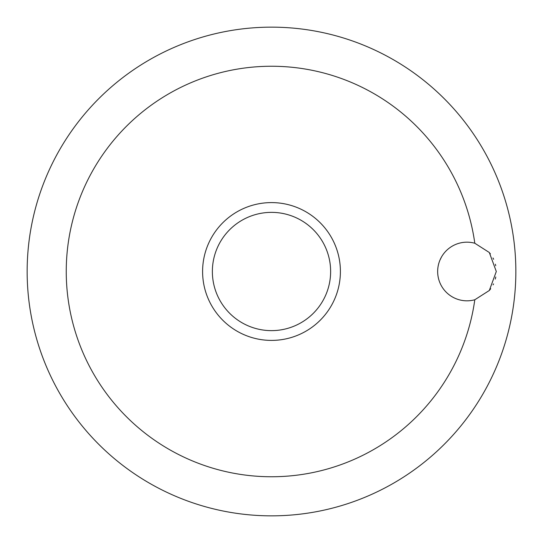 <?xml version="1.0" encoding="UTF-8"?>
<svg xmlns="http://www.w3.org/2000/svg" width="543" height="543" viewBox="0 0 543 543"><rect width="100%" height="100%" fill="white"/><g stroke="black" fill="none" stroke-linecap="round" stroke-linejoin="round"><path stroke-width="0.81" d="M496.302 271.5L489.318 290.491L474.799 299.763A29.322 29.322 0 0 1 437.658 271.5A29.322 29.322 0 0 1 474.799 243.237L489.318 252.509L496.302 271.5M474.799 243.237A205.254 205.254 0 0 0 257.334 66.735A205.254 205.254 0 0 0 66.246 271.5A205.254 205.254 0 0 0 257.334 476.265A205.254 205.254 0 0 0 474.799 299.763M27.15 271.5A244.35 244.35 0 0 0 271.5 515.85A244.35 244.35 0 0 0 515.85 271.5A244.35 244.35 0 0 0 271.5 27.15A244.35 244.35 0 0 0 27.15 271.5A244.35 244.35 0 0 0 271.5 515.85A244.35 244.35 0 0 0 515.85 271.5A244.35 244.35 0 0 0 271.5 27.15A244.35 244.35 0 0 0 27.15 271.5M495.725 265.717L495.386 264.237M493.635 259.282L492.996 257.979M490.383 253.832L489.901 253.208M441.466 257.049L439.986 260.056M271.5 340.407A68.907 68.907 0 0 0 340.407 271.5A68.907 68.907 0 0 0 271.5 202.593A68.907 68.907 0 0 0 202.593 271.5A68.907 68.907 0 0 0 271.5 340.407A68.907 68.907 0 0 1 202.593 271.5A68.907 68.907 0 0 1 271.5 202.593M489.603 290.152L490.709 288.727M493.092 284.837L493.546 283.914M495.304 279.075L495.786 276.991M330.633 271.5A59.133 59.133 0 0 0 271.5 212.367A59.133 59.133 0 0 0 212.367 271.5A59.133 59.133 0 0 0 271.5 330.633A59.133 59.133 0 0 0 330.633 271.5"/></g></svg>

